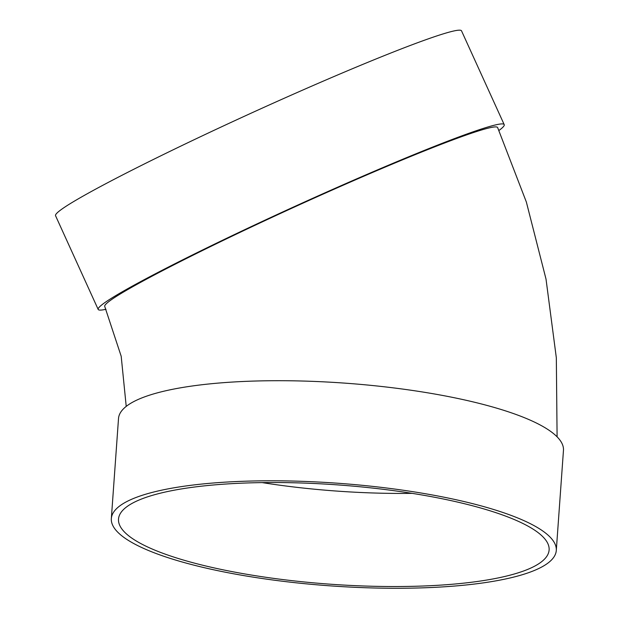 <?xml version="1.0" encoding="UTF-8"?>
<svg xmlns="http://www.w3.org/2000/svg" width="619" height="619" viewBox="0 0 619 619"><rect width="100%" height="100%" fill="white"/><g stroke="black" fill="none" stroke-linecap="round" stroke-linejoin="round"><path stroke-width="0.93" d="M498.953 130.485A223.049 12.334 155.5 0 0 504.222 124.674A223.049 12.334 155.5 0 0 334.012 188.81A223.049 12.334 155.5 0 0 110.414 298.9A223.049 12.334 155.5 0 0 98.181 309.43A223.049 12.334 155.5 0 0 105.996 309.276M126.222 406.389L121.192 356.265L104.735 306.444A215.853 11.931 -24.5 0 1 116.565 296.261A215.853 11.931 -24.5 0 1 332.952 189.724A215.853 11.931 -24.5 0 1 497.668 127.653L526.359 202.034L546.02 279.115L556.326 357.767L557.092 436.821M556.288 550.484L563.46 450.392A223.049 51.454 -175.9 0 0 410.567 390.171A223.049 51.454 -175.9 0 0 118.515 418.498L111.335 518.583A223.049 51.454 -175.9 0 0 330.136 585.853A223.049 51.454 -175.9 0 0 556.288 550.484A223.049 51.454 -175.9 0 0 403.395 490.263A223.049 51.454 -175.9 0 0 111.335 518.583M262.154 482.603A215.853 49.791 -175.9 0 0 412.146 493.358M401.151 491.695A215.853 49.791 -175.9 0 0 118.515 519.101A215.853 49.791 -175.9 0 0 330.252 584.197A215.853 49.791 -175.9 0 0 549.115 549.966A215.853 49.791 -175.9 0 0 401.151 491.695M504.222 124.674L461.573 30.95A223.049 12.334 155.5 0 0 291.363 95.086A223.049 12.334 155.5 0 0 67.765 205.175A223.049 12.334 155.5 0 0 55.54 215.698L98.181 309.43"/></g></svg>
